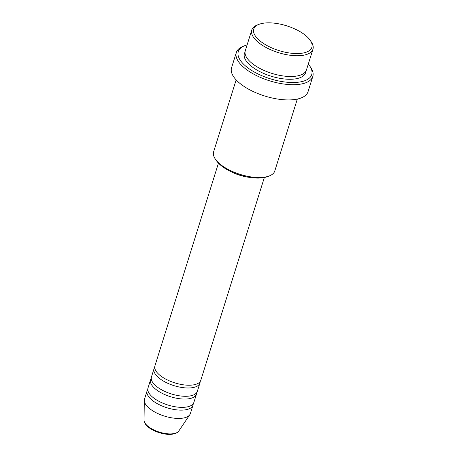 <?xml version="1.0" encoding="UTF-8"?>
<svg xmlns="http://www.w3.org/2000/svg" width="457" height="457" viewBox="0 0 457 457"><rect width="100%" height="100%" fill="white"/><g stroke="black" fill="none" stroke-linecap="round" stroke-linejoin="round"><path stroke-width="0.69" d="M218.457 163.149L154.917 365.908A24.044 10.237 17.4 0 0 163.737 377.962A24.044 10.237 17.4 0 0 200.8 380.287L264.34 177.533M154.712 367.365A24.044 10.237 17.4 0 0 154.049 368.673A24.044 10.237 17.4 0 0 162.869 380.727A24.044 10.237 17.4 0 0 199.932 383.052A24.044 10.237 17.4 0 0 200.132 381.595M154.049 368.673L151.444 376.979A24.044 10.237 17.4 0 0 160.264 389.033A24.044 10.237 17.4 0 0 197.327 391.358L199.932 383.052M151.244 378.436A24.044 10.237 17.4 0 0 150.582 379.744A24.044 10.237 17.4 0 0 159.402 391.803A24.044 10.237 17.4 0 0 196.464 394.123A24.044 10.237 17.4 0 0 196.664 392.672M150.582 379.744L147.977 388.05A24.044 10.237 17.4 0 0 156.797 400.103A24.044 10.237 17.4 0 0 193.859 402.428L196.464 394.123M147.777 389.507A24.044 10.237 17.4 0 0 147.108 390.815A24.044 10.237 17.4 0 0 155.928 402.874A24.044 10.237 17.4 0 0 192.991 405.199A24.044 10.237 17.4 0 0 193.197 403.742M300.695 32.036A30.453 12.967 17.4 0 0 258.993 24.341A30.453 12.967 17.4 0 0 264.923 44.358A30.453 12.967 17.4 0 0 300.22 53.423A30.453 12.967 17.4 0 0 310.274 40.41A30.453 12.967 17.4 0 0 300.695 32.036M310.274 40.41L311.286 41.913A32.059 13.647 -162.6 0 1 312.965 49.167A32.059 13.647 -162.6 0 1 263.546 46.066A32.059 13.647 -162.6 0 1 251.784 29.996A32.059 13.647 -162.6 0 1 257.302 24.992L258.993 24.341M269.282 175.951L267.596 176.602A30.453 12.967 -162.6 0 1 225.889 168.907A30.453 12.967 -162.6 0 1 216.31 160.533L215.298 159.036A32.059 13.647 17.4 0 0 225.381 167.85A32.059 13.647 17.4 0 0 269.282 175.951A32.059 13.647 17.4 0 0 274.8 170.947L297.324 99.066M236.149 79.895L213.625 151.775A32.059 13.647 17.4 0 0 215.298 159.036M247.123 44.883A38.468 16.378 17.4 0 0 244.918 45.603A38.468 16.378 17.4 0 0 252.407 70.892A38.468 16.378 17.4 0 0 296.999 82.34A38.468 16.378 17.4 0 0 309.697 65.905A38.468 16.378 17.4 0 0 308.298 64.054M309.697 65.905L310.709 67.402A40.067 17.063 -162.6 0 1 312.805 76.473A40.067 17.063 -162.6 0 1 251.03 72.6A40.067 17.063 -162.6 0 1 236.332 52.509A40.067 17.063 -162.6 0 1 243.233 46.26L244.918 45.603M251.784 29.996L245.283 50.756A32.059 13.647 17.4 0 0 257.04 66.825A32.059 13.647 17.4 0 0 306.458 69.927L312.965 49.167M236.332 52.509L231.562 67.733A40.067 17.063 17.4 0 0 246.26 87.824A40.067 17.063 17.4 0 0 308.035 91.697L312.805 76.473M147.108 390.815L144.509 399.121A24.044 10.237 17.4 0 0 144.303 400.412A24.044 10.237 17.4 0 0 153.329 411.174A24.044 10.237 17.4 0 0 189.821 414.676A24.044 10.237 17.4 0 0 190.392 413.499L192.991 405.199M231.356 171.815A24.044 10.237 17.4 0 0 248.797 177.282M178.773 431.042C177.602 433.55 170.895 435.121 166.011 434.15C160.601 433.43 155.631 431.734 151.113 429.072C146.588 426.364 144.229 423.388 144.035 420.154A18.349 7.815 17.4 0 0 150.924 428.369A18.349 7.815 17.4 0 0 178.773 431.042L189.821 414.676M305.853 71.258A32.059 13.647 -162.6 0 1 288.264 79.25A32.059 13.647 -162.6 0 1 256.171 69.595A32.059 13.647 -162.6 0 1 245.021 52.189M144.035 420.154L144.303 400.412"/></g></svg>
